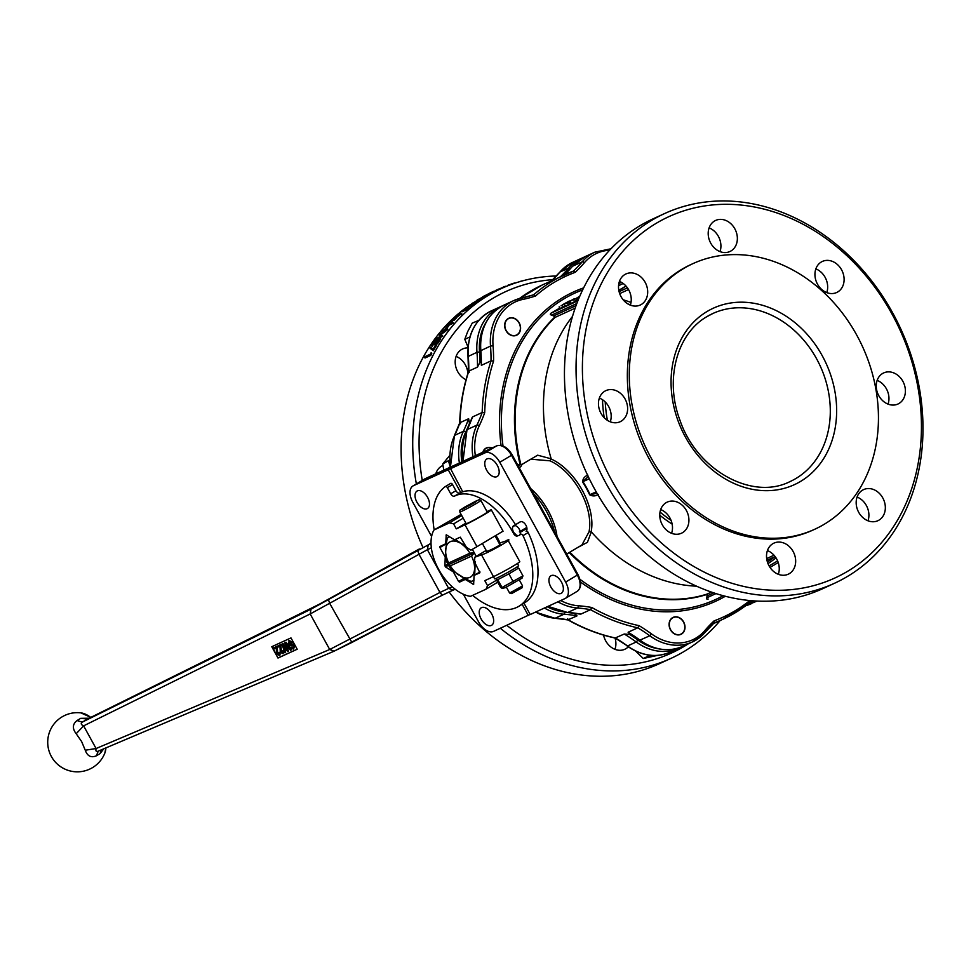 <?xml version="1.0" encoding="UTF-8"?>
<svg xmlns="http://www.w3.org/2000/svg" width="971" height="971" viewBox="0 0 971 971"><rect width="100%" height="100%" fill="white"/><g stroke="black" fill="none" stroke-linecap="round" stroke-linejoin="round"><path stroke-width="1.46" d="M556.371 275.995A203.449 166.442 65.3 0 0 501.267 288.569A203.449 166.442 65.3 0 0 416.365 483.934M500.332 628.273A203.449 166.442 65.3 0 0 671.082 658.326A203.449 166.442 65.3 0 0 720.179 620.505M476.579 300.792A203.449 166.442 65.3 0 0 473.812 302.479M472.222 303.51A203.449 166.442 65.3 0 0 467.901 306.435M472.027 304.979L472.343 305.562A203.449 166.442 65.3 0 0 471.675 306.071L467.852 307.237L467.537 306.654A203.449 166.442 -114.7 0 1 467.621 306.581L474.285 302.928L472.137 303.365A203.449 166.442 -114.7 0 1 472.234 303.304L480.05 299.286A203.449 166.442 65.3 0 0 479.346 299.748L473.617 302.709L475.681 302.272A203.449 166.442 65.3 0 0 475.584 302.345L469.248 305.829L472.027 304.979A203.449 166.442 65.3 0 0 471.36 305.489L467.537 306.654A203.449 166.442 65.3 0 0 422.786 547.074M449.063 591.861A203.449 166.442 65.3 0 0 659.479 663.654L671.082 658.326M431.44 353.007L431.148 352.728A203.449 166.442 -114.7 0 0 430.359 354.184L425.152 356.575A203.449 166.442 -114.7 0 0 424.703 357.437L425.019 358.02L430.821 355.362L430.493 354.779A203.449 166.442 65.3 0 1 431.44 353.007L431.767 353.59A203.449 166.442 65.3 0 0 430.821 355.362M453.105 320.042L454.027 320.357L453.105 320.042A203.449 166.442 -114.7 0 1 455.69 317.481L456.285 317.214A203.449 166.442 65.3 0 0 453.7 319.775M456.285 317.214L456.601 317.796A203.449 166.442 65.3 0 0 454.027 320.357M461.808 313.657L461.334 314.822L460.485 313.633L461.808 313.657L460.315 313.075L456.443 315.769L456.079 316.959L460.485 313.633M456.406 317.541L460.812 314.216M468.799 307.516L468.629 307.443A203.449 166.442 -114.7 0 0 467.524 308.341L462.317 310.732A203.449 166.442 -114.7 0 0 461.686 311.266L462.002 311.849L467.804 309.179L467.488 308.596A203.449 166.442 65.3 0 1 468.799 307.516L469.127 308.098A203.449 166.442 65.3 0 0 467.804 309.179M480.269 299.687L484.056 297.551C485.646 296.543 485.5 296.483 483.619 297.393M484.323 296.98L490.112 294.043C491.751 293.133 491.629 293.133 489.748 294.019M494.288 291.118L494.603 291.701A203.449 166.442 65.3 0 0 494.457 291.773L494.142 291.191L490.124 293.036A203.449 166.442 65.3 0 0 489.19 293.509L488.595 293.776A203.449 166.442 -114.7 0 1 489.53 293.303L488.195 293.922A203.449 166.442 -114.7 0 1 488.923 293.558L490.258 292.939A203.449 166.442 -114.7 0 1 493.584 291.361L494.288 291.118A203.449 166.442 65.3 0 0 494.142 291.191M491.265 293.242L494.457 291.773M480.05 299.286L480.366 299.869A203.449 166.442 65.3 0 0 479.662 300.33L475.729 302.357M475.681 302.272L476.008 302.855A203.449 166.442 65.3 0 0 475.911 302.928L472.064 305.028M453.044 322.53L453.36 323.112A203.449 166.442 65.3 0 0 453.239 323.234L452.923 322.651L448.905 324.496A203.449 166.442 65.3 0 0 448.165 325.321L447.57 325.601A203.449 166.442 -114.7 0 1 448.311 324.775L446.976 325.382A203.449 166.442 -114.7 0 1 447.558 324.751L448.893 324.132A203.449 166.442 -114.7 0 1 452 320.843L453.044 322.53A203.449 166.442 65.3 0 0 452.923 322.651M448.335 325.977L448.481 325.904A203.449 166.442 65.3 0 1 449.221 325.079L453.239 323.234M446.976 325.382L447.68 325.795M445.155 328.805L446.077 329.12L445.155 328.805A203.449 166.442 -114.7 0 1 447.595 325.977L448.189 325.698A203.449 166.442 65.3 0 0 445.75 328.538M448.189 325.698L448.505 326.28A203.449 166.442 65.3 0 0 446.077 329.12M447.728 329.582L447.4 328.999L440.13 334.388L442.424 335.505A203.449 166.442 65.3 0 0 442.351 335.614L435.773 339.365A203.449 166.442 -114.7 0 1 436.307 338.624L441.04 335.93L439.026 334.946A203.449 166.442 -114.7 0 1 439.147 334.789L445.531 330.055L441.939 331.245A203.449 166.442 -114.7 0 1 442.509 330.565L447.485 328.902L447.801 329.485A203.449 166.442 65.3 0 0 447.728 329.582L440.446 334.971M442.424 335.505L442.752 336.087A203.449 166.442 65.3 0 0 442.667 336.197L436.088 339.947L435.773 339.365M441.356 336.512L439.026 334.946M443.832 331.305L441.939 331.245M434.207 344.596L435.129 344.911L434.207 344.596A203.449 166.442 -114.7 0 1 436.889 340.53L434.656 341.549A203.449 166.442 65.3 0 0 431.986 345.627L431.391 345.894A203.449 166.442 -114.7 0 1 434.583 341.064L440.385 338.406A203.449 166.442 65.3 0 0 437.181 343.236L436.586 343.503A203.449 166.442 -114.7 0 1 439.268 339.437L437.484 340.251A203.449 166.442 65.3 0 0 434.802 344.329M431.391 345.894L432.301 346.21A203.449 166.442 65.3 0 1 434.984 342.132L436.173 341.586M440.385 338.406L440.7 338.988A203.449 166.442 65.3 0 0 437.508 343.819L437.181 343.236M436.586 343.503L437.508 343.819M435.129 344.911A203.449 166.442 65.3 0 1 437.812 340.833L438.552 340.493M436.331 344.584L436.659 345.166A203.449 166.442 65.3 0 0 433.333 350.749L429.898 348.116L430.566 347.315L433.224 349.038A203.449 166.442 -114.7 0 1 435.736 344.863L436.331 344.584A203.449 166.442 65.3 0 0 433.017 350.167L429.898 348.116M673.085 617.398A9.346 7.647 -114.7 0 1 678.389 617.362A9.346 7.647 -114.7 0 1 684.725 625.421A9.346 7.647 -114.7 0 1 681.424 634.099A9.346 7.647 -114.7 0 1 680.877 634.391M678.474 617.52A9.115 7.452 -114.7 0 1 682.941 632.582A9.115 7.452 -114.7 0 1 669.711 627.497A9.115 7.452 -114.7 0 1 678.474 617.52M635.568 651.043L643.251 658.496L657.501 655.389M648.434 655.037L649.101 655.813L643.251 658.496M649.101 655.813L651.128 655.364M508.658 318.318A9.346 7.647 -114.7 0 1 519.279 323.307A9.346 7.647 -114.7 0 1 516.997 335.007A9.346 7.647 -114.7 0 1 516.463 335.298M516.997 334.752A9.115 7.452 -114.7 0 1 504.871 326.11A9.115 7.452 -114.7 0 1 515.977 319.471A9.115 7.452 -114.7 0 1 516.997 334.752M478.727 320.442L472.27 323.076L467.706 331.572L464.781 339.328L468.034 347.06M469.903 336.973L464.781 339.328M478.108 320.381L477.247 322.251M483.036 452.134A9.115 7.452 -114.7 0 1 491.824 448.104M486.362 447.959A9.346 7.647 -114.7 0 1 491.957 448.032M449.694 455.545L442.74 463.944L443.796 470.158M449.694 459.987L442.74 463.944M448.578 461.261L450.326 467.16M464.15 578.218L458.628 581.508L453.336 571.883L453.943 571.531L465.91 579.092L459.562 582.102L465.182 578.74M479.977 571.919L474.71 575.05L475.207 561.76M465.995 546.467L455.144 539.439M439.936 547.523L439.948 546.503L446.332 543.481L445.228 557.136L439.936 547.523L446.296 543.724M445.725 543.845L446.223 534.803L454.537 539.803L460.278 537.169L466.493 547.377L470.899 550.169L476.992 546.661L465.012 524.85L456.309 528.855L453.591 523.903L463.179 518.186M456.309 528.855L465.898 523.126M453.591 523.903A40.685 23.304 -120.8 0 0 449.391 522.908L461.735 515.54M461.091 514.375L433.952 529.996A40.685 23.304 -120.8 0 0 438.649 569.394A40.685 23.304 -120.8 0 0 470.437 596.352L485.876 589.263A40.685 23.304 -120.8 0 0 487.503 585.586L484.784 580.646L493.486 576.653L481.495 554.842L474.783 557.22L474.601 562.124L479.88 572.756L474.103 575.415L473.605 584.457L465.303 579.456M449.391 522.908L433.952 529.996M465.012 524.85A16.641 0.837 -28.8 0 0 481.495 516.159A16.641 0.837 -28.8 0 0 491.314 509.848A16.641 0.837 -28.8 0 0 490.391 510.03L486.993 511.596M483.012 514.982A12.016 0.607 151.2 0 1 472.124 521.014A12.016 0.607 151.2 0 1 466.189 523.648L459.781 511.996A12.016 0.607 -28.8 0 0 465.716 509.35A12.016 0.607 -28.8 0 0 476.603 503.318A12.016 0.607 -28.8 0 0 480.851 500.417L487.26 512.069A12.016 0.607 151.2 0 1 483.012 514.982M476.992 546.661L502.262 531.635M486.507 551.006L486.216 551.431C489.275 551.14 501.267 544.634 500.211 544.27L499.689 544.27M458.628 581.508L459.562 582.102M453.336 571.883L445.531 566.955L448.456 565.207M447.825 564.066L444.912 565.802L445.531 566.955M444.912 565.802L445.228 557.136M474.71 575.05L474.103 575.415M277.997 658.047L271.771 646.71L290.972 637.911L297.211 649.235L277.997 658.047L272.183 646.528M297.187 649.198L278.386 657.804M277.087 646.322L277.609 647.269L279.964 646.201L280.316 652.196L283.059 653.75L283.326 650.704L282.622 652.925L280.947 651.942L280.255 644.865L277.087 646.322L280.777 644.55L281.469 651.626L283.131 652.609M282.658 650.873L283.848 650.388L283.059 653.75M284.2 647.123L285.62 652.536L282.779 645.12L287.671 651.59L288.448 651.238L285.741 643.761L290.511 650.291L291.154 650L285.959 642.183L291.676 649.684L291.154 650M285.438 642.486L284.782 642.79L287.537 650.436L282.464 643.846L281.845 644.137L282.986 643.542L286.846 648.555M284.782 642.79L285.959 642.183M287.076 645.618L288.448 651.238M292.914 642.244L291.846 642.923L288.678 640.836L289.358 640.447L292.392 642.559M289.916 641.394L289.479 643.312L292.963 644.283L294.601 645.727L293.618 649.053L294.079 646.043L292.441 644.586L288.957 643.627L289.394 641.697L291.846 642.923M289.358 640.447L288.399 643.991L290.305 645.594L292.926 645.751L293.072 648.118L291.045 647.099L293.594 647.803M279.599 652.415L278.932 652.585L280.121 652.099L279.988 655.073L279.32 655.461L280.121 652.099M278.932 652.585L278.883 654.636L277.208 653.653L276.529 646.577L273.349 648.021L277.051 646.261L277.73 653.337L279.405 654.32M281.845 644.137L284.989 652.828L285.62 652.536M291.045 647.099L290.487 647.463L293.618 649.053M273.349 648.021L273.883 648.98L276.237 647.9L276.589 653.908L279.32 655.461M105.888 747.937A25.622 14.686 59.2 0 1 104.832 753.12A25.622 14.686 59.2 0 1 104.819 753.132L105.936 747.913M90.849 717.363L80.787 712.848A25.622 14.686 59.2 0 1 80.811 712.86A25.622 14.686 59.2 0 1 90.74 717.411M453.032 590.077L448.651 588.39L439.972 592.468L442.23 595.235L455.156 589.203M351.866 642.462L442.23 595.235L333.793 651.323L98.277 751.141C96.25 751.991 95.51 751.117 96.08 748.532L83.615 725.859C80.981 724.706 80.557 723.456 82.317 722.108L87.718 718.916M452.316 586.836L448.651 588.39L427.386 549.72L418.999 554.307L417.688 550.606L310.999 609.169L310.174 613.963L418.999 554.307L439.972 592.468L329.703 649.49L96.08 748.532L85.254 750.219C87.378 756.154 91.08 758.011 96.372 755.802L98.277 751.141M330.079 598.415L328.526 599.932L329.837 603.646L351.903 642.45L333.806 651.31M89.101 718.224L80.739 718.334L77 720.567C72.473 724.172 72.206 728.553 76.187 733.724L81.625 741.553L85.254 750.219M96.372 755.802L100.11 753.581L103.739 748.847M334.085 651.177L329.703 649.49L310.174 613.963L83.615 725.859L76.187 733.724M77 720.567L82.317 722.108L310.999 609.169L419.314 548.991L417.688 550.606L428.211 544.925L427.386 549.72L431.33 547.765M80.739 718.334L87.463 719.038L319.241 604.265L419.326 548.979M100.11 753.581L101.312 749.879M453.943 571.531L450.41 568.363A24.967 14.298 -120.8 0 1 448.226 564.806L448.687 562.937L469.928 553.179L474.321 552.827A24.967 14.298 -120.8 0 0 472.234 549.404M465.097 507.602L474.758 502.238L465.097 507.602M511.547 593.597L522.01 587.843L522.568 585.914L509.605 593.026L511.547 593.597M519.351 580.039L522.568 585.914M493.438 576.677L494.627 578.837A13.691 0.692 -28.8 0 0 506.959 572.854A13.691 0.692 -28.8 0 0 518.623 565.656L517.422 563.483M517.276 568.011L518.672 568.047L522.968 575.864L522.058 578.146L505.126 587.758L501.849 588.414L502.031 587.491L522.968 575.864M496.339 579.638L500.635 587.467L502.031 587.491L497.735 579.675L496.339 579.638L496.788 578.085M518.672 568.047L508.901 573.873L513.198 581.69M508.901 573.873L497.735 579.675M493.486 576.653A16.641 0.837 151.2 0 0 509.969 567.95A16.641 0.837 151.2 0 0 519.788 561.639L508.039 540.277L499.118 543.226M474.783 557.22L486.18 550.423M506.996 540.24C516.621 536.829 487.333 553.604 481.495 554.842M487.503 585.586L496.618 580.148M485.876 589.263L497.735 582.187M481.033 359.404A189.576 155.093 65.3 0 0 480.014 362.159A160.907 131.643 65.3 0 0 479.516 351.963A51.791 42.372 -114.7 0 1 486.107 322.251M461.832 461.88A51.791 42.372 -114.7 0 1 465.764 431.913A160.907 131.643 65.3 0 0 469.491 423.344A189.576 155.093 65.3 0 0 469.491 424.23M552.766 279.684A198.824 162.655 65.3 0 0 422.251 480.414M506.777 625.312A198.824 162.655 65.3 0 0 688.257 643.846M435.797 473.836A17.114 13.995 -114.7 0 1 442.558 465.643A17.114 13.995 -114.7 0 1 442.946 465.473M628.31 646.832A17.114 13.995 -114.7 0 1 625.979 648.652A17.114 13.995 -114.7 0 1 624.887 649.235A17.114 13.995 -114.7 0 1 603.561 635.095M466.044 379.734A17.114 13.995 -114.7 0 1 455.29 364.076A17.114 13.995 -114.7 0 1 462.621 348.953A17.114 13.995 -114.7 0 1 467.961 347.897M477.501 367.099L468.811 371.104A159.062 130.126 65.3 0 0 468.277 356.284A53.636 43.877 -114.7 0 1 491.435 310.829L502.092 306.011A53.636 43.877 65.3 0 0 500.138 306.836A53.636 43.877 65.3 0 0 476.979 352.291A159.062 130.126 -114.7 0 1 477.501 367.099L480.014 362.159M629.718 634.464L624.244 634.014A159.062 130.126 -114.7 0 1 636.236 641.989L637.898 640.071A160.907 131.643 65.3 0 0 629.718 634.464A189.576 155.093 65.3 0 0 631.854 634.84M627.048 645.63L627.145 646.006C641.6 656.056 655.959 658.095 670.245 652.124A53.636 43.877 -114.7 0 1 627.533 645.982L615.129 638.02L624.244 634.014M469.491 423.344L468.629 418.732A159.062 130.126 -114.7 0 1 463.385 431.33A1.845 0.874 25.5 0 1 465.764 431.913M544.415 608.028A53.636 43.877 65.3 0 0 563.933 614.218A159.062 130.126 -114.7 0 1 577.017 615.881L573.74 612.968M577.017 615.881L567.889 619.874C583.219 628.516 598.998 634.573 615.226 638.056M450.702 466.978A53.636 43.877 -114.7 0 1 454.683 435.324A159.062 130.126 65.3 0 0 459.926 422.725L460.533 423.793L459.926 422.725L468.629 418.732M468.811 371.104L469.418 372.124L468.811 371.104A189.576 155.093 -114.7 0 0 459.926 422.725M670.245 652.124L678.947 648.13A53.636 43.877 65.3 0 0 680.841 647.184L678.947 648.13A53.636 43.877 65.3 0 1 636.236 641.989L627.533 645.982A159.062 130.126 65.3 0 0 615.541 638.008A189.576 155.093 -114.7 0 1 568.314 619.874L567.622 618.588M436.756 473.387A17.114 13.995 65.3 0 0 436.028 473.095M614.983 649.32A17.114 13.995 65.3 0 0 615.031 638.02M467.876 373.422A17.114 13.995 65.3 0 0 456.091 356.406M651.031 457.802A146.111 119.53 -114.7 0 1 692.893 263.651A146.111 119.53 -114.7 0 1 862.491 346.538A146.111 119.53 -114.7 0 1 814.851 529.207A146.111 119.53 -114.7 0 1 651.031 457.802M460.727 492.54L448.201 469.758L450.459 468.532L462.73 491.775M450.131 468.872L484.93 452.887A14.796 8.472 59.2 0 1 499.774 462.281L565.62 582.066A14.796 8.472 59.2 0 1 565.474 598.318A14.796 8.472 59.2 0 1 565.013 598.561L530.215 614.546L524 603.234M431.597 536.453L412.784 502.238A14.796 8.472 59.2 0 1 412.942 485.973A14.796 8.472 59.2 0 1 413.403 485.731L448.201 469.758M530.154 614.425L493.486 631.417A14.796 8.472 59.2 0 1 478.642 622.01L463.361 594.228M528.285 615.432L522.18 604.326M497.286 465.327A10.171 5.826 59.2 0 1 497.188 476.506A10.171 5.826 59.2 0 1 486.969 470.753A10.171 5.826 59.2 0 1 486.762 459.04A10.171 5.826 59.2 0 1 497.286 465.327M561.469 582.078A10.171 5.826 59.2 0 1 561.372 593.245A10.171 5.826 59.2 0 1 551.152 587.504A10.171 5.826 59.2 0 1 550.945 575.779A10.171 5.826 59.2 0 1 561.469 582.078M514.023 525.614A10.802 6.931 113.4 0 0 513.817 526.585A10.802 7.55 -167.7 0 1 513.453 525.869L520.092 521.913A5.547 3.18 59.2 0 1 520.189 521.852A5.547 3.18 59.2 0 1 520.662 521.658L514.023 525.614A5.547 3.18 59.2 0 1 520.14 531.38L526.78 527.411A5.547 3.18 -120.8 0 0 520.662 521.658M526.78 527.411A5.547 3.18 59.2 0 1 526.95 528.358L520.31 532.314A10.802 8.241 -155.3 0 1 519.4 531.841L526.78 527.435M526.051 531.258A5.547 3.18 -120.8 0 0 526.95 528.358M427.58 497.346A10.171 5.826 59.2 0 1 427.471 508.525A10.171 5.826 59.2 0 1 417.251 502.772A10.171 5.826 59.2 0 1 417.045 491.047A10.171 5.826 59.2 0 1 427.58 497.346M491.763 614.085A10.171 5.826 59.2 0 1 491.654 625.263A10.171 5.826 59.2 0 1 481.434 619.522A10.171 5.826 59.2 0 1 481.228 607.797A10.171 5.826 59.2 0 1 491.763 614.085M681.545 634.039A9.346 7.647 -114.7 0 1 680.95 634.354A9.346 7.647 -114.7 0 1 670.099 629.062A9.346 7.647 -114.7 0 1 673.146 617.374A9.346 7.647 -114.7 0 1 683.815 622.302A9.346 7.647 -114.7 0 1 681.545 634.039M517.118 334.959A9.346 7.647 -114.7 0 1 516.523 335.274A9.346 7.647 -114.7 0 1 505.673 329.97A9.346 7.647 -114.7 0 1 508.719 318.282A9.346 7.647 -114.7 0 1 519.388 323.209A9.346 7.647 -114.7 0 1 517.118 334.959M482.781 452.255A9.346 7.647 -114.7 0 1 486.422 447.934A9.346 7.647 -114.7 0 1 492.079 447.983M463.276 461.213A53.636 43.877 -114.7 0 1 467.257 429.546A159.062 130.126 65.3 0 0 472.501 416.96L471.736 419.035M472.501 416.96L482.162 412.517L484.699 412.699A187.719 153.576 -114.7 0 1 493.584 361.03L491.035 360.884L481.373 365.327A159.062 130.126 65.3 0 0 480.839 350.519A53.636 43.877 -114.7 0 1 504.01 305.064L513.671 300.622A53.636 43.877 65.3 0 0 490.513 346.077L480.572 350.774C479.65 329.011 487.454 313.779 504.01 305.064M480.572 350.774L481.373 365.327M628.103 632.242L637.777 627.8A159.062 130.126 -114.7 0 1 649.769 635.774L639.707 640.241C654.163 650.279 668.521 652.318 682.807 646.358A53.636 43.877 -114.7 0 1 640.107 640.217A159.062 130.126 65.3 0 0 628.103 632.242L629.451 633.056M557.949 601.814A53.636 43.877 65.3 0 0 577.466 608.004A159.062 130.126 -114.7 0 1 590.538 609.667A189.576 155.093 65.3 0 0 637.777 627.8L639.052 625.652A187.719 153.576 -114.7 0 1 591.788 607.494L590.538 609.667L580.876 614.097A159.062 130.126 65.3 0 0 567.792 612.446A1.845 0.971 94.1 0 1 567.525 612.495A1.845 0.971 94.1 0 1 567.258 612.398M579.323 613.83L580.876 614.097M521.196 464.903L530.749 459.198L549.962 460.812A49.934 28.608 59.2 0 1 589.021 531.841L581.932 544.962L566.688 554.065M518.478 466.359L520.808 464.053L521.561 465.692L519.339 467.925M549.962 460.812L551.176 458.822A160.907 131.643 -114.7 0 1 572.55 316.328M696.474 586.168A160.907 131.643 -114.7 0 1 591.327 531.865L591.157 531.732A51.208 29.336 -120.8 0 0 551.188 459.04M672.15 524.122A132.372 108.303 -114.7 0 1 659.758 515.188M596.874 493.341L589.615 494.761C592.626 496.424 595.575 496.29 598.464 494.348M587.904 475.135C584.603 476.36 582.831 478.63 582.576 481.956A56.5 32.359 59.2 0 1 589.615 494.761M604.217 417.712A132.372 108.303 -114.7 0 1 602.481 399.7M596.995 493.304L596.315 493.62M596.182 491.824L590.065 494.627A57.131 32.723 -120.8 0 0 582.94 481.677L582.576 481.956M589.3 478.764L582.94 481.677L588.232 476.555M630.337 305.125A17.114 13.995 65.3 0 0 619.437 281.396M826.758 292.611A17.114 13.995 65.3 0 0 815.858 268.882M867.989 520.796A17.114 13.995 65.3 0 0 857.09 497.055M671.58 533.31A17.114 13.995 65.3 0 0 660.681 509.569M778.329 574.31A17.114 13.995 65.3 0 0 767.43 550.569M888.052 404.106A17.114 13.995 65.3 0 0 877.153 380.377M720.009 251.61A17.114 13.995 65.3 0 0 709.109 227.882M610.274 421.815A17.114 13.995 65.3 0 0 599.374 398.074M576.07 305.622L553.628 315.927L555.072 317.396L575.16 308.171M551.176 458.822L537.643 455.193L525.869 462.123M589.021 531.841L591.157 531.732M715.943 593.609L706.815 597.808L707.155 594.058A160.907 131.643 -114.7 0 1 569.843 552.171M577.429 547.656L587.431 542.316L591.327 531.865M553.628 315.927L550.375 314.628A1.845 1.517 65.3 0 1 551.067 313.148L559.745 308.074M706.815 597.808L706.645 598.876A1.845 1.517 65.3 0 0 708.211 599.01L708.09 599.071M521.718 298.024A159.062 130.126 -114.7 0 0 533.649 294.808L521.585 298.036A1.845 1.044 78.3 0 1 522.932 299.396A160.907 131.643 65.3 0 0 535.494 296.009A187.719 153.576 -114.7 0 1 575.208 272.317L573.327 271.127A189.576 155.093 65.3 0 0 564.564 274.757A189.576 155.093 65.3 0 0 533.649 294.796L535.494 296.009M542.328 284.964L519.412 298.546A189.576 155.093 -114.7 0 1 542.328 284.964L573.327 271.127A159.062 130.126 -114.7 0 0 582.199 261.83L572.526 266.26A53.636 43.877 -114.7 0 1 585.222 256.587L594.883 252.157A53.636 43.877 65.3 0 0 582.199 261.83A1.845 0.995 40.4 0 1 584.372 262.728A51.791 42.372 -114.7 0 1 609.63 250.227M749.77 600.564A187.719 153.576 -114.7 0 1 714.086 620.87L714.207 622.836L705.371 632.097A1.845 0.995 -139.6 0 0 704.922 630.458A51.791 42.372 -114.7 0 1 651.432 633.857A160.907 131.643 65.3 0 0 639.052 625.652M520.808 464.053L518.575 464.769L518.223 465.91M641.333 304.457A17.114 13.995 -114.7 0 1 640.253 305.028A17.114 13.995 -114.7 0 1 620.384 295.33A17.114 13.995 -114.7 0 1 625.967 273.943A17.114 13.995 -114.7 0 1 645.497 282.962A17.114 13.995 -114.7 0 1 641.333 304.457M837.755 291.943A17.114 13.995 -114.7 0 1 836.662 292.514A17.114 13.995 -114.7 0 1 816.805 282.816A17.114 13.995 -114.7 0 1 822.388 261.43A17.114 13.995 -114.7 0 1 841.918 270.448A17.114 13.995 -114.7 0 1 837.755 291.943M878.986 520.128A17.114 13.995 -114.7 0 1 877.905 520.699A17.114 13.995 -114.7 0 1 858.036 510.989A17.114 13.995 -114.7 0 1 863.62 489.602A17.114 13.995 -114.7 0 1 883.149 498.633A17.114 13.995 -114.7 0 1 878.986 520.128M682.577 532.642A17.114 13.995 -114.7 0 1 681.484 533.213A17.114 13.995 -114.7 0 1 661.627 523.503A17.114 13.995 -114.7 0 1 667.198 502.116A17.114 13.995 -114.7 0 1 686.728 511.147A17.114 13.995 -114.7 0 1 682.577 532.642M789.326 573.643A17.114 13.995 -114.7 0 1 788.234 574.213A17.114 13.995 -114.7 0 1 768.377 564.503A17.114 13.995 -114.7 0 1 773.948 543.117A17.114 13.995 -114.7 0 1 793.477 552.147A17.114 13.995 -114.7 0 1 789.326 573.643M899.049 403.438A17.114 13.995 -114.7 0 1 897.969 404.021A17.114 13.995 -114.7 0 1 878.1 394.311A17.114 13.995 -114.7 0 1 883.683 372.925A17.114 13.995 -114.7 0 1 903.212 381.955A17.114 13.995 -114.7 0 1 899.049 403.438M731.005 250.943A17.114 13.995 -114.7 0 1 729.913 251.513A17.114 13.995 -114.7 0 1 710.056 241.815A17.114 13.995 -114.7 0 1 715.639 220.429A17.114 13.995 -114.7 0 1 735.168 229.447A17.114 13.995 -114.7 0 1 731.005 250.943M621.27 421.135A17.114 13.995 -114.7 0 1 620.19 421.717A17.114 13.995 -114.7 0 1 600.321 412.007A17.114 13.995 -114.7 0 1 605.904 390.621A17.114 13.995 -114.7 0 1 625.433 399.651A17.114 13.995 -114.7 0 1 621.27 421.135M579.347 297.296L576.458 299.007L579.238 297.527M578.376 299.614L577.733 298.425M578.109 300.282L577.344 300.634L576.458 299.007M573.157 300.173L579.784 296.228L573.157 300.173M576.179 298.607L577.065 300.221L575.475 301.18L570.159 303.935L569.261 302.321M571.215 303.45L570.329 301.835M575.475 301.18L574.589 299.554M567.586 302.442L574.48 298.643L567.586 302.442M564.515 304.372L565.401 305.986M575.342 298.692L574.48 298.643M566.566 303.353L573.011 299.517L566.348 303.438M570.026 303.717L565.996 305.853M562.294 304.882L569.188 301.071L562.294 304.882M559.223 306.8L560.109 308.426M570.001 301.034L569.188 301.071M561.274 305.792L567.719 301.945L561.056 305.865M565.171 305.889L560.704 308.28M814.851 529.207L812.909 530.093A146.111 119.53 -114.7 0 1 649.089 458.688A146.111 119.53 -114.7 0 1 690.951 264.537L692.893 263.651M611.997 480.839A198.824 162.655 -114.7 0 1 739.065 204.869A198.824 162.655 -114.7 0 1 904.754 506.255A198.824 162.655 -114.7 0 1 611.997 480.839M606.317 483.886A203.449 166.442 -114.7 0 1 664.613 213.547A203.449 166.442 -114.7 0 1 900.772 328.963A203.449 166.442 -114.7 0 1 834.429 583.304A203.449 166.442 -114.7 0 1 606.317 483.886M834.429 583.304L822.825 588.632A203.449 166.442 -114.7 0 1 594.725 489.214A203.449 166.442 -114.7 0 1 653.01 218.876L664.613 213.547M519.4 531.841L520.14 531.38M513.453 525.869A5.547 3.18 59.2 0 0 514.861 533.795A10.802 1.311 -25.9 0 0 515.091 533.819A10.802 7.78 102.7 0 0 515.589 534.487A5.547 3.18 59.2 0 0 519.242 535.337L519.558 535.155A5.547 3.18 -120.8 0 0 520.043 534.742L521.026 534.281A1.845 1.056 59.2 0 1 522.981 535.628A70.276 40.26 59.2 0 1 518.902 606.268A70.276 40.26 59.2 0 1 472.61 595.357M520.31 532.314A5.547 3.18 59.2 0 1 519.242 535.337M434.183 529.85A70.276 40.26 59.2 0 1 445.386 486.532A1.845 1.056 59.2 0 1 445.434 486.507A1.845 1.056 59.2 0 1 447.34 487.648L450.714 493.79A3.702 2.124 -120.8 0 0 454.428 496.145L455.302 495.744A57.338 32.844 59.2 0 1 512.846 532.157L513.647 533.613A3.702 2.124 -120.8 0 0 517.361 535.968L518.138 535.616M454.428 496.145L460.509 492.637A57.338 32.844 59.2 0 1 515.492 524.656M522.981 535.628L528.188 532.521A1.845 1.056 -120.8 0 0 526.233 531.173M528.188 532.521A70.276 40.26 59.2 0 1 524.109 603.161L518.902 606.268M447.34 487.648L452.547 484.541A1.845 1.056 -120.8 0 0 450.641 483.4A1.845 1.056 -120.8 0 0 450.593 483.424L445.471 486.483M452.547 484.541L455.921 490.683L450.714 493.79M459.635 493.037A3.702 2.124 59.2 0 1 455.921 490.683M520.043 534.742L521.026 534.281M499.919 542.753A28.996 16.616 -120.8 0 0 495.975 535.519M473.921 580.342A24.967 14.298 -120.8 0 1 470.959 581.362L465.91 579.092M446.332 543.481L447.267 538.262A24.967 14.298 -120.8 0 1 448.481 537.376A24.967 14.298 -120.8 0 1 449.731 536.769M474.588 567.525A20.391 11.688 -120.8 0 0 471.53 556.092L450.289 565.85L448.226 564.806A24.967 14.298 -120.8 0 1 446.417 561.092L445.835 556.771M460.533 576.204A20.391 11.688 -120.8 0 0 474.503 569.783M476.093 556.444A24.967 14.298 -120.8 0 0 474.321 552.827L471.53 556.092M469.928 553.179A20.391 11.688 -120.8 0 0 461.723 544.112M459.684 542.825A20.391 11.688 -120.8 0 0 445.713 549.246M450.289 565.85A20.391 11.688 -120.8 0 0 458.494 574.917M445.628 551.516A20.391 11.688 -120.8 0 0 448.687 562.937M448.226 564.806L474.321 552.827M521.67 281.092L521.621 281.007A203.449 166.442 65.3 0 0 520.784 281.214L520.383 281.456M509.872 284.964L510.491 284.734M509.799 284.843A203.449 166.442 65.3 0 0 508.865 285.158M514.715 283.229L514.581 282.986A203.449 166.442 65.3 0 0 510.297 284.394M505.915 286.53L508.173 285.62M503.403 287.21L499.252 288.933M503.573 287.525L503.306 287.028A203.449 166.442 65.3 0 1 504.386 286.591L504.653 287.064M505.757 286.239L504.386 286.591M508.95 285.316L508.743 284.94A203.449 166.442 65.3 0 0 507.967 285.219M495.72 291.118L495.404 290.535L496.315 290.839M499.495 289.382L499.215 288.873A203.449 166.442 65.3 0 0 495.999 290.268M493.304 291.494A203.449 166.442 65.3 0 0 490.853 292.672L493.329 291.543M489.42 293.436L483.692 296.264C482.041 297.211 482.15 297.26 484.007 296.398L489.797 293.46C491.435 292.55 491.314 292.538 489.42 293.436C491.314 292.538 491.435 292.55 489.797 293.46L490.112 294.043M483.692 296.264C482.041 297.211 482.15 297.26 484.007 296.398L484.044 296.471M483.558 296.495L484.347 296.155M483.303 296.81L477.647 299.772C476.045 300.828 476.178 300.913 478.035 300.039L483.74 296.968C485.33 295.961 485.184 295.9 483.303 296.81C485.184 295.9 485.33 295.961 483.74 296.968L484.056 297.551M477.647 299.772C476.045 300.828 476.178 300.913 478.035 300.039L478.145 300.257M477.55 300.088L478.351 299.76M461.686 311.266L467.488 308.596M455.739 317.651L455.423 317.068L456.236 317.238M457.292 316.036L459.671 313.633L456.661 316.388M451.43 321.777A203.449 166.442 65.3 0 0 449.488 323.865L452 322.7L451.43 321.777L451.758 322.36A203.449 166.442 65.3 0 0 450.981 323.173M452.328 323.282L451.758 322.36M424.703 357.437L430.493 354.779M431.027 543.542L428.211 544.925L431.015 543.25M473.787 583.984L473.108 584.396M446.041 535.179L446.648 534.815M480.851 500.417L479.176 499.652L464.053 507.469L477.028 500.49L475.11 502.383L462.184 509.338L464.102 507.445C457.098 512.287 460.727 508.877 459.781 511.996M561.42 611.596A51.791 42.372 -114.7 0 1 547.231 606.729M706.961 316.607A92.476 75.653 -114.7 0 1 712.86 313.499A92.476 75.653 -114.7 0 1 820.204 365.97A92.476 75.653 -114.7 0 1 790.042 481.58C752.404 500.769 696.838 470.486 679.906 420.091C664.467 379.527 676.993 333.466 707.106 316.534L712.86 313.499M491.435 310.829C474.892 319.544 467.075 334.789 467.998 356.539L476.979 352.291L479.516 351.963M559.648 272.402A1.845 0.995 40.4 0 1 559.769 272.183A1.845 0.995 40.4 0 1 559.964 272.038A53.636 43.877 -114.7 0 1 572.659 262.364L581.362 258.371A53.636 43.877 65.3 0 0 568.666 268.045A159.062 130.126 -114.7 0 1 560.595 276.589M551.892 280.583A159.062 130.126 65.3 0 0 559.964 272.038L568.666 268.045A1.845 0.995 -139.6 0 1 570.438 268.566M749.454 602.857A159.062 130.126 -114.7 0 1 752.379 602.214A1.845 1.044 -101.7 0 0 752.938 601.183M747.294 604.545L752.379 602.214A53.636 43.877 65.3 0 0 756.615 601.061M751.457 603.659A53.636 43.877 -114.7 0 1 745.74 605.71L757.052 601.085M658.107 648.737A51.791 42.372 -114.7 0 1 637.898 640.071M568.314 619.874A159.062 130.126 65.3 0 0 555.23 618.211L563.933 614.218A1.845 0.971 -85.9 0 0 564.77 612.203M454.416 435.906A1.845 0.874 25.5 0 1 454.428 435.554A1.845 0.874 25.5 0 1 454.683 435.324L463.385 431.33A53.636 43.877 65.3 0 0 459.404 462.985M554.696 618.175A1.845 0.971 94.1 0 0 554.963 618.26A1.845 0.971 94.1 0 0 555.23 618.211A53.636 43.877 -114.7 0 1 535.713 612.021M707.143 311.448A97.1 79.44 65.3 0 0 718.042 474.249A97.1 79.44 65.3 0 0 836.407 403.596A97.1 79.44 65.3 0 0 707.143 311.448M425.359 478.63A1.845 1.517 65.3 0 0 425.116 478.739L496.642 445.895L484.93 452.887M499.774 462.281L511.486 455.29A14.796 8.472 59.2 0 0 496.642 445.895A1.845 1.517 -114.7 0 1 496.764 445.835L424.655 478.982A14.796 8.472 59.2 0 1 425.116 478.739L413.403 485.731M493.584 361.03A160.907 131.643 65.3 0 0 493.05 345.749L490.513 346.077A159.062 130.126 -114.7 0 1 491.035 360.884A189.576 155.093 65.3 0 0 482.162 412.517A159.062 130.126 -114.7 0 1 476.919 425.116L467.257 429.546A1.845 0.874 -154.5 0 0 466.99 429.789A1.845 0.874 -154.5 0 0 466.978 430.141M714.122 622.909A189.576 155.093 65.3 0 0 722.8 619.304A189.576 155.093 65.3 0 0 751.979 600.758L722.8 619.304L713.333 623.661M578 574.626C581.738 582.418 581.471 587.977 577.187 591.327A14.796 8.472 59.2 0 0 577.344 575.075L578 574.626L512.142 454.841L511.486 455.29L577.344 575.075L565.62 582.066M557.051 536.526A49.934 28.608 -120.8 0 0 530.664 488.534M533.431 493.571A50.674 29.033 59.2 0 1 554.259 530.846A50.674 29.033 59.2 0 1 554.514 531.926M521.451 298.073A53.636 43.877 65.3 0 0 513.671 300.622L521.585 298.036A1.845 1.044 78.3 0 0 521.451 298.073M625.967 285.984A56.5 2.852 151.2 0 1 618.818 290.293M618.843 290.45A57.131 2.889 -28.8 0 0 626.077 286.105M631.029 302.454A164.281 94.102 -120.8 0 0 623.176 299.796M627.885 303.911A162.436 93.058 59.2 0 1 630.434 304.858M618.563 285.765A157.168 128.573 -114.7 0 1 623.212 283.483M775.113 556.565L766.956 560.303L775.101 556.553A157.168 128.573 -114.7 0 1 767.418 562.015M619.692 293.606L628.54 289.54M671.058 520.395A131.316 107.429 -114.7 0 1 660.025 512.045M773.996 555.218L766.665 558.592M569.224 552.548A161.15 131.838 65.3 0 0 707.483 594.276M711.403 592.104L707.155 594.058M707.458 595.757L713.721 592.893M723.14 595.709A168.59 137.931 -114.7 0 1 579.942 579.311M580.524 582.03A170.192 139.241 65.3 0 0 725.288 596.279M767.988 563.617A158.941 130.029 65.3 0 0 776.023 557.876M520.759 463.992A160.907 131.643 -114.7 0 1 555.072 317.396M554.987 316.898A161.15 131.838 65.3 0 0 519.995 463.956M503.002 445.968A168.59 137.931 -114.7 0 1 582.685 289.88M583.656 287.877A170.192 139.241 65.3 0 0 501.06 445.398M621.452 282.343A158.941 130.029 65.3 0 0 618.843 283.593M551.443 315.187L576.847 303.51M777.613 560.898L769.105 565.959M754.054 600.915A159.062 130.126 65.3 0 0 750.899 601.68M564.454 274.805A159.062 130.126 65.3 0 0 572.526 266.26A1.845 0.995 -139.6 0 0 572.332 266.406A1.845 0.995 -139.6 0 0 572.222 266.624M628.237 632.57L639.622 639.853M705.48 631.878A159.062 130.126 -114.7 0 1 714.037 622.945M591.788 607.494A160.907 131.643 65.3 0 0 578.291 605.77A1.845 0.971 94.1 0 1 577.466 608.004L567.792 612.446A53.636 43.877 -114.7 0 1 548.287 606.244M475.353 455.666A51.791 42.372 -114.7 0 1 479.298 425.699A1.845 0.874 25.5 0 0 476.919 425.116A53.636 43.877 65.3 0 0 472.938 456.771M627.448 287.829L619.11 291.664M577.891 300.828L551.067 313.148M770.015 567.44L778.232 562.537L770.015 567.44M682.807 646.358L692.469 641.916A53.636 43.877 65.3 0 0 705.164 632.242A1.845 0.995 -139.6 0 0 705.371 632.097L692.469 641.916A53.636 43.877 65.3 0 1 649.769 635.774L651.432 633.857M578.291 605.77A51.791 42.372 -114.7 0 1 560.765 600.515M714.086 620.87A160.907 131.643 65.3 0 0 704.922 630.458M575.208 272.317A160.907 131.643 65.3 0 0 584.372 262.728M493.05 345.749A51.791 42.372 -114.7 0 1 522.932 299.396M479.298 425.699A160.907 131.643 65.3 0 0 484.699 412.699M512.142 454.841C507.663 447.34 502.541 444.342 496.764 445.835A1.845 1.517 -114.7 0 1 496.97 445.762M568.484 304.578L567.586 302.964M563.192 307.006L562.294 305.392M607.385 420.322A131.316 107.429 -114.7 0 1 605.224 401.945M460.509 492.637L455.302 495.744M514.351 533.2L513.647 533.613M517.361 535.968L517.98 535.604M494.579 291.64L501.267 288.569M491.314 509.848L503.063 531.21M442.193 595.259L452.729 590.234M80.799 712.86A29.591 29.591 0 0 0 47.943 745.922A29.591 29.591 0 0 0 104.819 753.132M319.253 604.253L87.354 719.098M482.393 543.529L486.738 551.443M495.149 536.016L499.919 544.707M506.377 587.164L509.605 593.026M516.827 567.076L517.458 567.088M583.316 257.533L581.362 258.371M468.544 371.347C463.228 387.684 460.254 404.919 459.659 423.04M550.933 281.444L559.769 272.183L572.659 262.364M535.482 612.131L554.963 618.26L568.011 619.923M467.998 356.539L468.532 371.42M450.41 467.112L454.428 435.554L459.671 422.968M577.187 591.327L565.474 598.318M750.886 601.692L754.091 600.915M585.222 256.587L572.332 266.406L563.556 275.618M472.088 417.615L466.99 429.789L462.973 461.346M548.045 606.365L567.525 612.495L580.306 614.097M611.014 248.77L594.883 252.157M564.406 304.493L565.292 306.108M559.114 306.921L560 308.547M424.655 478.982L412.942 485.973M450.641 483.4L445.434 486.507M449.622 536.696L448.481 537.376"/></g></svg>
